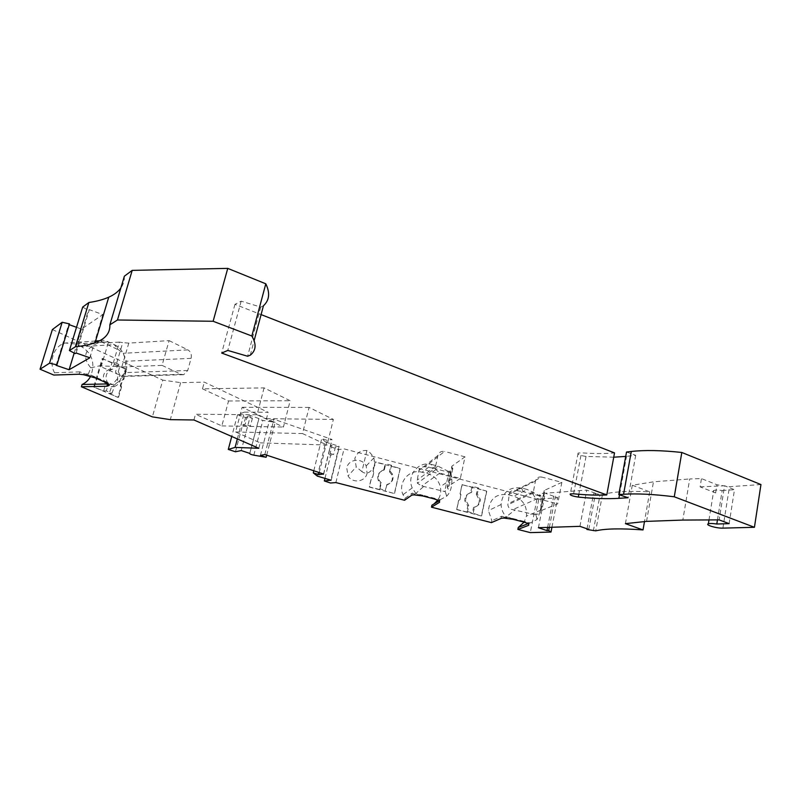 <?xml version="1.0" encoding="UTF-8"?>
<svg xmlns="http://www.w3.org/2000/svg" width="801" height="801" viewBox="0 0 801 801"><rect width="100%" height="100%" fill="white"/><g stroke="black" fill="none" stroke-linecap="round" stroke-linejoin="round"><path stroke-width="0.6" stroke-dasharray="4 3" d="M76.145 353.011L89.322 309.647L88.38 310.327L75.224 353.571M82.683 307.083L88.38 310.327M124.375 276.185C124.485 280.7 123.294 284.665 120.821 288.07M263.439 305.772L260.746 307.073L241.171 301.166L234.953 304.36L261.086 314.593M613.746 457.191L586.032 456.42C580.014 455.559 577.371 454.437 578.112 453.076L581.456 452.825C593.871 453.756 604.895 453.787 614.527 452.905M625.721 456.42L626.512 456.33L619.523 494.838M626.522 452.024L635.714 455.308L626.512 456.33M760.95 484.555L729.471 486.708L716.955 484.735L701.466 478.608L689.711 478.948L682.822 520.069M625.411 523.644L632.289 485.236L653.466 481.832L689.711 478.948M632.289 485.236L649.711 491.824C627.704 490.773 611.944 491.724 602.422 494.688L593.631 493.416L595.513 493.286L586.773 490.072L545.221 493.236L553.701 496.27L555.413 496.149L557.656 497.781L536.94 499.213L344.019 448.87L338.653 449.571L331.644 447.148L329.782 454.778L328.74 452.925L330.623 445.256L331.644 447.148M317.356 476.124L325.707 442.132L339.103 446.257L335.449 446.918L330.623 445.256M325.707 442.132L321.752 438.517L327.158 440.4L331.984 439.449L273.932 419.233L269.476 420.375L275.133 422.347L262.858 420.385C259.965 419.754 258.623 419.143 258.853 418.543L250.443 415.549L241.231 450.562M237.326 438.918L244.405 412.145L237.517 414.708L245.567 417.481L252.415 418.232L247.219 416.44L250.443 415.549M244.405 412.145L268.145 412.285L204.325 382.127L180.656 382.648L162.793 380.125L152.37 416.88M52.375 329.551L162.793 380.125M69.507 323.894L68.666 324.495L69.256 324.705M76.506 327.299L81.482 329.081L102.858 314.603L89.322 309.647M234.953 304.36L221.677 353.041M241.171 301.166L227.794 350.438M260.746 307.073L247.619 356.235M250.272 355.183L254.127 340.685M635.714 455.308L628.084 497.741M717.456 519.909L722.162 490.502C718.177 489.932 715.373 489.932 713.751 490.502C712.57 491.123 713.2 491.934 715.633 492.935L700.104 486.858L701.466 478.608M700.104 486.858L724.585 485.776L719.128 519.869M646.547 521.381L653.466 481.832M602.422 494.688L595.714 530.853M649.711 491.824L644.485 521.601M593.351 530.913L600.049 494.848M587.013 528.8L593.631 493.416M588.775 529.411L595.513 493.286M579.934 526.337L586.773 490.072M538.422 527.699L545.221 493.236M547.614 527.398L553.701 496.27M89.872 357.777L102.858 314.603M549.336 527.338L555.413 496.149M551.929 527.258L557.656 497.781M536.94 499.213L530.302 532.615M439.559 502.297L439.999 500.275L438.908 500.935M432.91 498.602L433.071 497.902L439.198 500.365L440.21 499.744L422.998 495.298L414.918 494.087L415.829 493.446L412.225 487.899C406.327 475.223 418.903 460.525 431.979 464.56L422.037 472.26L427.764 473.751C434.282 475.734 438.467 480.039 440.31 486.678C441.371 491.624 440.51 496.149 437.716 500.235M439.999 500.275L439.198 500.365M434.132 503.849L431.909 505.211M440.21 499.744L446.658 496.169C450.372 492.645 452.114 486.918 451.874 479.008L450.973 472.7L437.937 466.122L431.979 464.56L432.79 468.074L425.071 466.803C421.526 466.743 419.484 467.974 418.943 470.497L417.241 480.109L417.421 483.273L421.787 486.007L445.316 491.714L444.775 491.233L448.38 488.95L447.519 488.189L451.994 467.664L452.835 468.475L449.181 471.028L444.775 491.233M422.848 495.999L422.998 495.298L415.829 493.446L424.019 486.187M460.355 478.457L447.338 486.848L451.834 466.212L465.021 456.85L460.355 478.457L439.799 473.091L435.854 469.586L435.574 466.242L437.967 455.429C439.018 452.245 441.211 450.923 444.555 451.454L425.071 466.803M465.021 456.85L444.555 451.454M447.338 486.848L447.519 488.189M446.658 496.169L445.316 491.714M450.973 472.7L449.181 471.028M452.835 468.475L448.38 488.95M450.833 472.79L432.79 468.074M451.834 466.212L451.994 467.664M411.804 495.138L412.265 493.106L405.026 498.292L403.013 494.708C397.366 482.532 409.471 468.395 422.037 472.26M412.265 493.106L414.918 494.087M404.575 500.255L405.026 498.292M335.879 482.572L344.019 448.87M491.444 522.622L491.854 520.66L488.42 510.597C489.801 498.623 496.37 493.326 508.114 494.698L513.741 496.159C522.993 499.524 527.238 506.162 526.477 516.064L524.084 522.172M456.66 509.596L458.623 500.465L459.784 499.754L460.815 494.968L460.064 493.756L462.017 484.695L486.577 491.083L481.361 515.964L456.66 509.596L458.863 500.335L460.014 499.624L460.815 494.968M367.098 473.211C365.486 481.922 352.46 483.814 348.055 475.924L346.743 467.934C348.485 458.833 362.262 457.471 366.177 465.962L367.098 473.211M373.707 472.37L372.966 471.158L375.098 462.047L400.089 468.565L394.372 493.536L369.241 487.058L371.394 477.887L372.585 477.176L373.867 472.21L373.126 470.998L375.258 461.887L385.051 464.43L383.689 470.307C378.432 471.989 376.68 475.504 378.432 480.87L380.625 483.534L379.253 489.451L369.401 486.918L371.554 477.736L372.745 477.026L373.867 472.21M501.436 518.267L501.847 516.245L491.854 520.66M561.851 482.352L557.676 503.859L540.234 510.988L544.29 490.442L561.851 482.352L541.786 477.066L515.263 490.372L523.123 491.684L521.531 487.999L508.114 494.698M528.69 525.306L529.091 523.283L523.113 521.171L530.132 522.973L537 519.559L540.875 510.157L541.015 496.23L523.123 491.684M541.015 496.23L539.694 494.698L535.699 514.823L540.525 512.88L539.894 512.179L543.929 491.744L544.55 492.485L539.694 494.698M544.29 490.442L543.929 491.744M540.234 510.988L539.894 512.179M541.786 477.066C538.522 476.545 536.4 477.867 535.428 481.041L533.166 492.955C533.376 495.819 534.828 497.701 537.511 498.602L557.676 503.859M535.699 514.823L512.85 509.616C510.007 509.496 508.345 507.894 507.844 504.81L509.336 494.067C509.626 491.504 511.609 490.272 515.263 490.372M537 519.559L536.109 515.253M529.091 523.283L528.019 523.694M522.973 521.862L523.113 521.171L506.192 516.795L515.193 509.826M513.091 519.308L513.231 518.607L504.94 517.336L506.192 516.795C502.978 513.301 501.276 509.216 501.096 504.52C502.507 492.064 509.326 486.557 521.531 487.999L527.378 489.531L513.741 496.159M501.847 516.245L504.94 517.336M540.835 496.31L527.378 489.531M530.132 522.973L528.78 523.494M544.55 492.485L540.525 512.88M466.572 511.969L467.544 511.469L468.795 505.561L467.824 506.072L466.572 511.969L456.9 509.476M467.544 511.469L481.361 515.964M486.577 491.083L477.546 488.53L478.547 487.959L477.306 493.816L480.33 499.484C480.29 503.539 478.347 506.062 474.512 507.033L473.261 512.95M474.512 507.033L473.521 507.544L472.28 513.441M478.547 487.959L472.86 486.477L471.879 487.048L470.628 492.895C466.593 493.957 464.67 496.64 464.87 500.945L467.824 506.072M462.017 484.695L471.879 487.048M481.611 515.844L486.828 490.943M477.306 493.816L476.315 494.377L477.546 488.53M476.315 494.377L479.318 500.014C479.278 504.069 477.346 506.572 473.521 507.544M460.064 493.756L462.257 484.545M461.046 494.828L460.305 493.626M468.795 505.561L465.832 500.415C465.631 496.089 467.554 493.396 471.609 492.335L472.86 486.477M471.609 492.335L470.628 492.895M366.888 450.532L361.902 471.589C366.337 474.963 370.633 472.93 374.798 465.501L373.927 457.852C371.274 453.746 368.931 451.303 366.888 450.532C360.76 450.102 356.745 452.775 354.833 458.542L356.225 466.923L348.055 475.924M361.902 471.589L356.225 466.923M390.177 471.168L389.476 471.809L390.828 465.942L391.539 465.281L390.177 471.168L392.57 474.252C394.022 479.459 392.2 482.863 387.123 484.445L385.051 490.953L394.372 493.536M379.253 489.451L379.924 488.87L385.752 490.372M387.123 484.445L385.051 490.953M389.476 471.809L391.849 474.873C393.301 480.069 391.489 483.454 386.422 485.036M394.563 493.396L400.27 468.395L390.828 465.942M391.539 465.281L385.742 463.769L385.051 464.43M379.924 488.87L381.306 482.933L380.625 483.534M381.306 482.933L379.103 480.26C377.341 474.883 379.103 471.348 384.38 469.666L383.689 470.307M384.38 469.666L385.742 463.769M331.153 443.504L322.853 477.496M339.103 446.257L330.883 480.149M335.449 446.918L333.586 454.578L328.74 452.925M325.016 478.207L330.663 455.078L333.586 454.578M323.534 474.002L331.984 439.449M264.831 454.537L273.932 419.233M319.259 472.58L327.158 440.4M313.802 470.768L321.752 438.517M266.693 455.148L275.133 422.347M260.425 455.379L269.476 420.375M258.963 418.502L249.852 453.406M235.484 451.774L242.553 425.021L245.126 424.35L247.219 416.44M252.415 418.232L250.343 426.132L245.126 424.35M245.567 417.481L243.494 425.341L250.343 426.132M243.494 425.341L242.553 425.021M237.517 414.708L231.739 436.475M258.803 448.29L260.215 442.853L235.584 431.969L242.132 407.319L266.493 418.673L268.145 412.285M260.215 442.853L327.078 445.046L333.356 419.434L309.076 407.419L302.518 433.561L327.078 445.046M266.493 418.673L333.356 419.434M235.584 431.969L302.518 433.561M242.132 407.319L309.076 407.419M264.08 387.884L257.051 414.748L283.444 427.033L290.162 400.73L264.08 387.884L202.473 388.845L204.325 382.127M193.922 419.974L195.494 414.257L257.051 414.748M180.656 382.648L170.303 419.654M202.473 388.845L228.535 400.981L221.847 425.902L195.494 414.257M221.847 425.902L283.444 427.033M228.535 400.981L290.162 400.73M79.129 374.227L79.85 371.854L85.206 374.077L88.36 373.967L112.581 384.54C129.001 381.126 130.223 351.178 114.223 344.63L81.482 346.643C92.355 353.571 95.409 363.444 90.663 376.24M81.482 346.643L75.664 343.999L65.271 343.018C54.228 345.381 48.33 361.461 54.518 372.745L53.807 375.058M121.842 380.215L123.064 379.544L126.037 369.351L102.188 358.538L93.697 387.013L117.857 397.356L120.851 387.083L120.26 385.611L121.842 380.215L123.744 379.524L126.718 369.321L117.507 365.146L115.554 371.764C119.419 378.723 118.137 383.679 111.689 386.613L109.196 393.351L117.857 397.356M79.85 371.854L54.518 372.745M88.36 373.967L90.813 367.839C81.392 356.465 84.906 347.724 101.347 341.637L101.547 340.605C102.688 339.874 104.961 340.305 108.355 341.877L114.223 344.63L118.808 349.987L123.224 353.281L126.368 361.221C127.529 364.425 127.059 368.22 124.936 372.595L121.492 376.49L120.21 375.289L99.184 365.907L115.724 366.397L122.723 342.648L119.439 342.097L112.43 365.817M95.329 377.932L95.569 377.111L85.206 374.077M108.936 384.41L112.581 384.54L120.21 375.289M121.802 366.948L128.791 343.118L169.101 340.615L162.052 365.386L121.802 366.948L115.724 366.397M169.101 340.615L187.935 349.887L123.224 353.281M162.052 365.386L181.086 374.327L183.729 374.678L187.704 370.523L191.099 358.347C191.839 354.533 190.788 351.709 187.935 349.887M101.347 341.637L108.245 342.808L101.256 366.267M90.813 367.839L99.184 365.907M119.439 342.097L108.245 342.808M128.791 343.118L122.723 342.648M100.936 341.657L118.808 349.987M105.332 382.287L105.572 381.476C108.636 382.868 109.917 383.909 109.407 384.61M123.064 379.544L123.744 379.524M120.26 385.611L120.941 385.591L122.523 380.205M120.851 387.083L121.532 387.073L120.941 385.591M118.528 397.346L121.532 387.073M126.037 369.351L126.718 369.321M102.188 358.538L112 362.653L114.723 362.533L120.23 365.036L117.507 365.146M114.723 362.533L112.761 369.191L110.037 369.291L112 362.653M109.196 393.351L111.92 393.321L106.343 390.918L103.619 390.968L93.697 387.013M94.378 387.003L102.868 358.508M103.619 390.968L105.602 384.26L108.325 384.2L106.343 390.918M112.761 369.191L111.96 369.291C105.642 372.355 104.43 377.331 108.325 384.2M110.037 369.291L109.236 369.391C102.918 372.445 101.707 377.401 105.602 384.26M111.92 393.321L114.423 386.563C120.861 383.619 122.153 378.653 118.288 371.664L115.554 371.764M118.288 371.664L120.23 365.036M113.892 386.623L111.169 386.673M56.11 365.326L68.666 324.495M74.193 353.031L81.482 329.081M330.663 455.078L329.782 454.778M338.653 449.571L330.543 483.013M729.13 523.644L734.487 489.701L724.585 485.776M722.162 490.502L734.487 489.701M573.616 493.806L581.456 452.825M586.032 456.42L578.833 494.267M722.892 528.129L729.471 486.708M437.937 466.122L427.764 473.751M437.967 455.429L418.943 470.497M439.799 473.091L421.787 486.007M435.574 466.242L417.241 480.109M414.217 493.806L413.987 494.848M439.489 500.335L439.258 501.366M537.511 498.602L512.85 509.616M528.95 523.433L528.74 524.475M504.139 517.025L503.929 518.067M535.428 481.041L509.336 494.067M533.276 491.804L508.044 503.699M253.807 455.168L262.858 420.385M108.355 341.877L75.664 343.999M83.895 373.476L83.524 374.698M191.099 358.347L126.368 361.221M187.704 370.523L124.936 372.595M181.086 374.327L120.591 376.12M715.633 492.935L716.955 484.735M578.112 453.076L570.272 493.907M451.874 479.008L440.31 486.678M435.854 469.586L417.421 483.273M412.225 487.899L403.013 494.708M540.875 510.157L526.477 516.064M501.096 504.52L488.42 510.597M533.166 492.955L507.844 504.81M480.33 499.484L479.318 500.014M465.832 500.415L464.87 500.945M373.927 457.852L366.177 465.962M392.57 474.252L391.849 474.873M379.103 480.26L378.432 480.87M249.762 453.376L258.853 418.543M101.547 340.605L99.614 340.735M95.569 341.006L65.271 343.018M183.729 374.678L121.492 376.49M111.96 369.291L109.236 369.391M114.423 386.563L111.689 386.613M708.965 520.069L713.751 490.502"/><path stroke-width="1.2" d="M109.847 324.826L117.457 319.989L132.205 270.378L124.375 276.185L109.847 324.826C110.248 333.086 105.321 339.043 95.059 342.728C89.692 344.67 83.134 346.012 75.394 346.743L69.397 350.558L75.224 353.571L76.145 353.011L89.872 357.777L69.106 369.742L74.193 353.031M108.806 385.631L109.066 384.56L108.806 385.631C110.017 385.011 108.856 383.899 105.332 382.287L95.329 377.932L83.524 374.698L79.129 374.227L53.807 375.058L40.05 369.221L49.532 363.193L56.921 364.835L56.11 365.326L69.106 369.742M231.739 436.475L228.295 449.411L235.083 447.399L258.803 448.29L193.922 419.974L170.303 419.654L152.37 416.88L81.392 386.763L106.903 386.252L108.746 385.651M228.295 449.411L235.484 451.774L241.231 450.562L249.762 453.376M325.016 478.207L324.345 480.97L330.883 480.149L317.356 476.124L313.281 472.86L318.748 474.663L323.534 474.002L264.831 454.537L260.425 455.379L266.142 457.271L253.807 455.168C250.893 454.527 249.542 453.957 249.742 453.436M324.345 480.97L330.543 483.013L335.879 482.572L404.575 500.255L411.804 495.138L413.987 494.848L422.848 495.999L432.91 498.602C436.665 499.614 438.778 500.545 439.258 501.366L439.559 502.297L431.469 507.183L491.444 522.622L501.436 518.267L503.929 518.067L513.091 519.308L522.973 521.862C526.647 522.863 528.57 523.724 528.74 524.475L528.69 525.306L517.867 529.421L530.302 532.615L550.998 532.064L548.705 530.572L549.336 527.338M644.485 521.601L643.023 529.932C620.945 528.29 605.186 528.6 595.714 530.853L586.883 529.461L588.775 529.411L579.934 526.337L538.422 527.699L546.993 530.622L548.705 530.572M643.023 529.932L625.411 523.644L646.547 521.381L682.822 520.069L719.128 519.869L729.13 523.644L716.795 524.014C712.78 523.393 709.976 523.323 708.364 523.784C704.67 524.885 716.535 528.42 722.892 528.129L754.432 527.298L760.95 484.555L681.811 452.465C661.496 450.292 644.655 449.962 631.308 451.474L626.522 452.024L618.783 494.587L623.568 494.267L631.308 451.474M623.568 494.267C636.925 493.386 653.826 494.227 674.272 496.79L754.432 527.298M117.457 319.989L213.126 321.271L251.844 336.009C256.6 344.16 256.08 350.548 250.272 355.183L247.619 356.235L227.794 350.438L221.677 353.041L606.778 494.958C597.135 495.408 586.082 495.018 573.616 493.806L570.272 493.907C569.571 495.068 572.244 496.129 578.302 497.081C593.721 498.612 607.258 499.023 618.883 498.332L628.084 497.741L618.783 494.587M120.821 288.07C118.127 291.754 114.092 294.798 108.746 297.181C103.289 299.604 96.661 301.376 88.871 302.498L82.683 307.083L69.397 350.558M132.205 270.378L227.754 268.385L265.802 283.804C270.217 292.936 269.426 300.255 263.439 305.772L254.127 340.685M261.086 314.593L614.527 452.905L606.778 494.958M613.746 457.191L625.721 456.42M56.921 364.835L69.507 323.894L62.168 322.292L52.375 329.551L40.05 369.221M69.256 324.705L76.506 327.299M88.871 302.498L75.394 346.743M213.126 321.271L227.754 268.385M251.844 336.009L265.802 283.804M674.272 496.79L681.811 452.465M586.883 529.461L587.013 528.8M546.993 530.622L547.614 527.398M550.998 532.064L551.929 527.258M438.908 500.935L431.909 505.211L431.469 507.183M437.716 500.235L434.132 503.849M524.084 522.172L518.267 527.458L517.867 529.421M528.019 523.694L518.267 527.458M318.748 474.663L319.259 472.58M313.281 472.86L313.802 470.768M266.142 457.271L266.693 455.148M235.083 447.399L237.326 438.918M81.392 386.763L82.072 384.49C85.767 382.858 88.631 380.105 90.663 376.24M106.903 386.252L107.594 383.929L108.936 384.41M107.594 383.929L82.072 384.49M49.532 363.193L62.168 322.292M717.456 519.909L716.795 524.014M578.302 497.081L578.833 494.267M618.883 498.332L619.523 494.838M108.746 297.181L95.059 342.728M99.614 340.735L95.569 341.006M708.364 523.784L708.965 520.069"/></g></svg>
